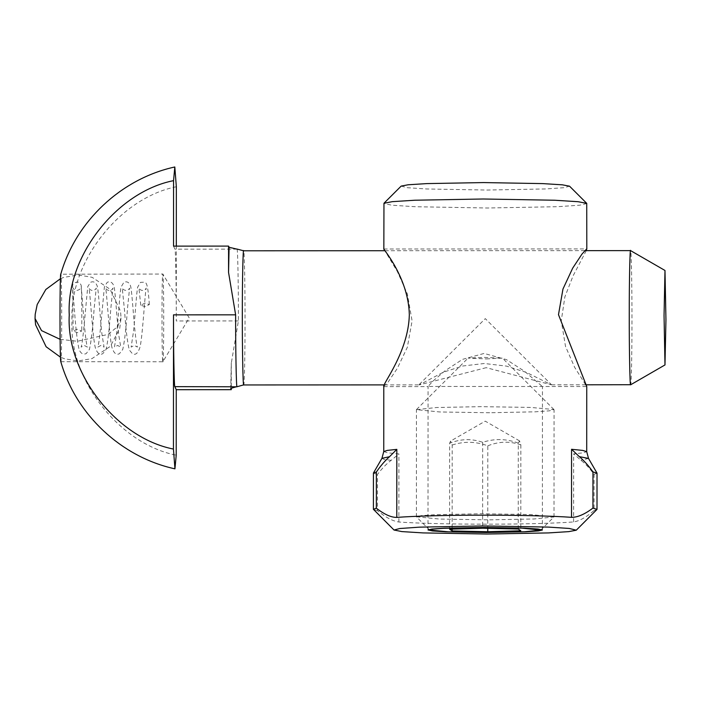 <?xml version="1.0" encoding="UTF-8"?>
<svg xmlns="http://www.w3.org/2000/svg" width="701" height="701" viewBox="0 0 701 701"><rect width="100%" height="100%" fill="white"/><g stroke="black" fill="none" stroke-linecap="round" stroke-linejoin="round"><path stroke-width="0.53" stroke-dasharray="3.5 2.63" d="M486.214 367.666L419.251 384.875L443.418 372.161L462.905 365.983L484.321 363.495L506.508 366.115L526.714 372.546L551.389 384.814L486.214 367.666M236.929 249.039L237.043 249.144C237.735 247.584 238.48 287.06 238.401 320.927L231.286 363.337L231.277 388.1M230.734 388.45L231.295 362.697L230.743 388.494M173.533 246.121L174.917 249.17C175.609 247.611 176.354 287.086 176.275 320.962L176.31 246.121M176.337 186.755C119.258 197.997 68.768 262.971 72.028 321.005C68.716 379.039 119.144 443.97 176.214 455.168M60.812 361.716L162.869 361.769L189.2 317.895L162.834 274.047L60.777 274.196M60.838 361.777C61.977 366.693 62.012 274.24 60.873 274.135L60.838 274.091M630.576 384.718C631.242 389.186 632.004 353.97 631.96 320.681C632.03 287.655 631.303 249.162 630.637 250.686L630.593 250.625M162.834 361.725C163.973 366.641 164.016 274.196 162.869 274.091C161.729 269.175 161.694 361.628 162.834 361.725L162.869 361.769M145.142 306.652L140.778 305.224L144.984 303.13L149.348 304.532L145.142 306.652M77.382 329.216L73.158 330.977L77.539 332.73L81.754 331.021L77.382 329.216M383.754 451.575L387.749 452.828L398.904 453.95L391.149 460.347C386.549 463.755 381.992 468.452 377.488 474.437L377.471 510.635C385.673 517.408 392.814 521.193 398.878 522C415.851 523.305 453.416 524.234 487.248 524.173C521.115 524.199 557.821 523.244 573.611 521.921C579.28 521.115 586.097 517.32 594.062 510.538L594.071 474.34C589.707 468.356 585.335 463.668 580.954 460.259L573.637 453.871L583.267 452.828L586.711 451.663M594.071 474.34L597.024 473.21M373.423 473.105L377.488 474.437M377.471 510.635L373.51 509.531M596.893 509.627L594.062 510.538M401.156 186.107L407.631 187.728L426.97 188.981L487.046 190.05L546.132 188.928L564.323 187.658L569.545 186.186M586.825 203.544L579.815 205.183L557.698 206.69L487.388 208.004L415.045 206.716L391.763 205.2L383.859 203.448M586.273 250.643L573.067 275.905L564.883 296.847L561.264 320.786L565.514 346.434L574.645 367.298L586.737 386.523L428.074 386.461L432.745 381.265L444.977 370.847L462.467 359.376L484.119 353.435L506.446 359.622L524.646 371.381L542.416 386.54M383.78 386.417L387.933 382.317L397.204 368.568L407.325 347.345L412.092 320.856L407.342 293.885L397.248 271.366L384.858 250.73M489.64 519.853L533.952 518.977L553.939 516.97L530.613 514.534L480.763 513.754L435.251 514.683L420.968 515.682L416.403 516.777L439.79 519.073L489.64 519.853M489.684 412.749L439.842 411.969L416.447 409.664L436.504 407.518L480.816 406.65L530.657 407.421L553.904 409.533L549.488 410.821L535.205 411.82L489.684 412.749M486.38 358.912L502.442 358.106L484.163 357.387L468.093 358.106L486.38 358.912M518.241 529.018L518.284 443.102C506.411 438.695 494.547 438.432 482.674 442.305C471.659 438.484 460.645 438.808 449.621 443.269L449.586 529.185M482.674 442.305L482.638 528.221M449.621 443.269L450.594 441.06L452.189 445.03L452.145 529.106M452.189 445.03C464.062 441.157 475.926 441.42 487.8 445.827L487.756 528.335M487.8 445.827C498.814 441.367 509.829 441.043 520.843 444.863L519.537 440.894L518.284 443.102M520.843 444.863L520.808 530.78M243.65 384.893C244.316 389.362 245.078 354.136 245.026 320.848C245.105 287.831 244.377 249.337 243.703 250.862L243.65 250.792M237.043 249.144L174.917 249.17M238.401 320.927L176.275 320.962M35.059 317.965L35.05 318.526M60.093 339.319L77.329 341.282L107.945 334.438L117.759 326.517L121.045 317.93M588.516 458.419L580.954 460.259M391.149 460.347L384.017 459.365L381.94 458.331M398.878 522L398.904 453.95M573.611 521.921L573.637 453.871M419.251 384.481L485.294 318.622L551.398 384.656M585.721 384.805L551.389 384.814M584.757 250.643L385.147 250.73M384.306 384.893L419.251 384.875M60.444 278.718L63.677 277.421L78.223 274.95L92.155 277.324L110.075 289.25L120.528 311.244L121.054 317.868L119.696 328.673L110.364 346.32L91.91 358.658L77.995 360.945L64.711 358.824L60.479 357.195M140.778 305.233L138.921 288.085C139.788 289.583 141.015 290.354 142.592 290.416C144.231 290.319 145.457 289.548 146.264 288.085C145.151 289.715 142.759 334.841 140.095 346.89C138.027 353.348 135.433 355.582 132.323 353.593L129.334 350.018C127.424 342.693 125.838 329.654 124.568 310.902L122.246 288.093C122.701 289.329 123.928 290.109 125.917 290.424C127.976 290.056 129.194 289.285 129.589 288.093L127.433 309.106C126.171 327.831 124.62 341.273 122.763 349.44L119.494 353.637C116.366 355.398 113.834 353.295 111.888 347.337C109.163 335.788 106.701 289.863 105.562 288.102C106.447 289.601 107.674 290.38 109.242 290.433C111.293 290.065 112.519 289.294 112.914 288.102L110.758 309.106C109.496 327.84 107.945 341.282 106.088 349.449L102.819 353.646C99.691 355.407 97.159 353.304 95.213 347.345C92.488 335.797 90.026 289.863 88.887 288.111C89.772 289.609 90.999 290.389 92.567 290.442C94.617 290.074 95.844 289.294 96.239 288.111L94.083 309.115C92.821 327.84 91.27 341.282 89.413 349.449L86.144 353.646C82.998 354.829 80.641 353.392 79.064 349.352C77.206 341.08 75.638 327.577 74.367 308.843C71.782 279.121 72.615 285.824 73.85 283.16L77.408 281.872L79.625 282.792L81.088 285.027C81.649 285.657 81.929 310.674 81.754 331.021M149.348 304.523C147.569 279.717 145.694 283.414 144.38 282.196L140.48 282.354L137.668 287.13C136.467 293.228 135.24 314.469 133.602 330.819L131.148 347.091L134.285 345.427L137.414 347.083C136.73 345.672 135.784 339.074 134.592 327.279C132.953 310.008 131.841 290.337 130.535 285.833C129.133 282.266 126.916 281.092 123.893 282.31L120.993 287.165C119.713 293.631 118.381 317.711 116.585 334.07L114.465 347.091L117.602 345.435L120.738 347.091L118.627 334.237C116.69 316.799 115.341 291.169 113.912 286.017C112.37 282.24 110.145 281.005 107.235 282.31L104.423 286.63L100.611 327.095C99.428 338.969 98.49 345.637 97.789 347.1L100.926 345.444L104.063 347.1L101.952 334.246C100.006 316.808 98.666 291.169 97.237 286.026C95.695 282.249 93.47 281.005 90.56 282.31L87.748 286.639L83.936 327.095C82.762 338.969 81.815 345.637 81.123 347.109L84.26 345.444L87.388 347.1C86.547 345.137 85.469 337.05 84.164 322.846L81.22 286.271C81.281 288.348 79.853 289.741 76.935 290.451C74.008 289.627 72.597 288.4 72.685 286.77L73.158 330.951M383.85 249.013L586.676 248.916M383.911 386.61L428.232 386.593M428.004 529.956L428.066 386.461M542.39 530.009L542.451 386.514M429.643 530.061L416.473 516.909M540.751 530.114L553.939 516.97M554 516.839L554.053 409.726M416.403 516.777L416.447 409.664M416.517 409.533L468.093 358.106M553.983 409.594L502.459 358.123M519.537 440.894L485.241 421.152L450.594 441.06"/><path stroke-width="1.05" d="M231.277 388.1L231.277 389.668L230.734 388.45M230.743 388.407L236.982 386.61C236.298 388.17 235.554 348.695 235.632 314.828L228.552 272.426L228.561 246.095L229.096 247.26L237.043 249.144M243.703 250.862C243.037 246.393 242.274 281.609 242.327 314.898C242.248 347.924 242.975 386.409 243.65 384.893L236.868 386.786L174.856 386.637C174.172 388.196 173.427 348.721 173.506 314.854L173.445 449.061C116.375 437.862 65.947 372.932 69.25 314.898C65.999 256.864 116.48 191.89 173.559 180.648L173.533 246.121L228.561 246.095M231.277 389.668L176.249 389.695L174.856 386.637M173.445 449.061L174.943 468.838L176.214 455.168L176.249 389.695M176.31 246.121L176.337 186.755L174.812 166.978L173.559 180.648M60.873 274.135C59.734 269.219 59.69 361.672 60.838 361.777M664.977 364.862L664.049 315.59L664.986 270.472L665.95 319.779L664.977 364.862M630.637 250.686C629.962 246.217 629.209 281.434 629.253 314.723C629.174 347.749 629.901 386.242 630.576 384.718L585.721 384.805M664.986 270.472L630.576 250.616L584.757 250.643M579.306 456.64L588.516 458.419L586.711 451.663L582.715 450.41L571.56 449.288L579.306 456.64C583.907 460.513 588.454 465.595 592.958 471.878L597.024 473.21L597.007 509.408L576.266 530.201L569.265 528.449L548.348 527.091L483.357 525.934L419.452 527.152L399.78 528.528L394.05 530.017L401.866 531.586L422.983 532.909L487.037 534.022L548.541 532.918L568.774 531.63L576.266 530.201M394.128 530.122L373.405 509.312L376.349 508.181L376.367 471.975C380.739 465.692 385.121 460.601 389.502 456.719L396.827 449.367L387.197 450.41L383.754 451.575L383.78 386.417M376.367 471.975L373.423 473.105L373.405 509.312M597.007 509.408L592.941 508.085L592.958 471.878M586.728 203.343L569.545 186.186L562.395 184.827L542.872 183.609L483.655 182.575L426.786 183.601L408.078 184.784L401.156 186.107L383.964 203.255L392.306 201.66L414.826 200.223L483.296 198.996L554.596 200.232L578.106 201.713L586.728 203.343L586.807 249.109M384.858 250.73L383.841 249.021L383.964 203.255M376.349 508.181C384.306 514.394 391.123 517.469 396.792 517.417C412.574 516.094 449.288 515.139 483.155 515.165C516.987 515.112 554.552 516.032 571.525 517.338L571.56 449.288M586.711 451.663L586.746 386.514L558.487 314.679L562.964 289.031L572.682 268.15L581.953 254.121L586.676 248.925L586.273 250.643M383.859 249.074C381.887 247.453 408.525 277.254 409.323 314.749C408.49 352.226 381.826 384.77 383.798 386.549M486.345 532.515L445.582 531.796L432.456 530.937L428.004 529.956L431.956 529.027L444.416 528.186L484.04 527.441L524.812 528.168L537.939 529.018L542.39 530.009L538.438 530.929L525.978 531.779L486.345 532.515M592.941 508.085C584.73 514.306 577.589 517.391 571.525 517.338M488.781 532.445L448.491 531.814L429.643 530.061L432.57 529.159L443.856 528.309L481.613 527.52L521.903 528.142L540.751 530.114L524.602 531.744L488.781 532.445M518.241 529.018L520.808 530.78L487.756 531.744L452.145 530.946L449.586 529.185L482.638 528.221L518.241 529.018M452.145 529.106L452.145 530.946M487.756 528.335L487.756 531.744M229.096 247.26L228.552 272.426M235.632 314.828L173.506 314.854M60.479 357.195L46.117 346.75L35.593 324.765L35.05 318.526L41.552 330.627L60.093 339.319M383.754 451.575L381.94 458.331L389.502 456.719M396.792 517.417L396.827 449.367M385.147 250.73L243.65 250.792L236.929 249.039M174.812 166.978C121.177 178.685 75.778 221.332 60.777 274.196M174.943 468.838C121.299 457.175 75.866 414.563 60.812 361.716M665.03 364.906L630.646 384.779M243.703 384.954L384.306 384.893M35.05 318.526L35.199 314.328L37.197 304.523L45.828 289.478L60.444 278.718M588.516 458.419L596.989 473.079M381.94 458.331L373.458 472.982"/></g></svg>
